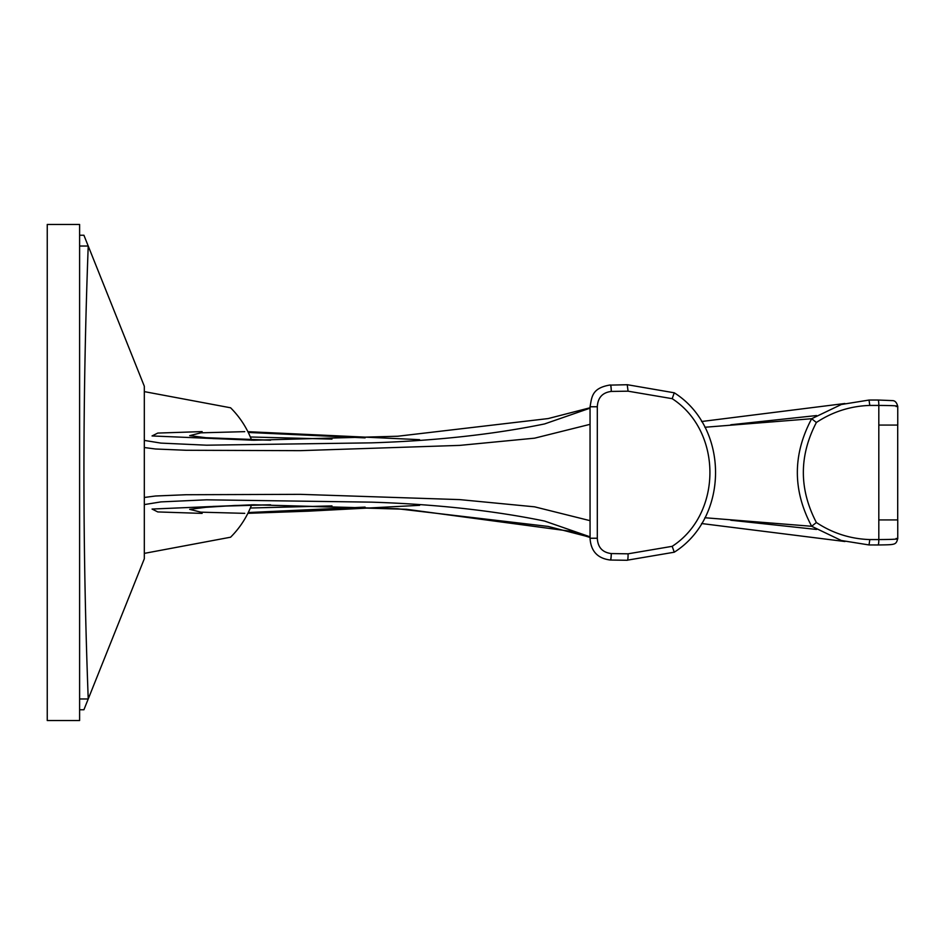 <?xml version="1.0" encoding="UTF-8"?>
<svg xmlns="http://www.w3.org/2000/svg" width="945" height="945" viewBox="0 0 945 945"><rect width="100%" height="100%" fill="white"/><g stroke="black" fill="none" stroke-linecap="round" stroke-linejoin="round"><path stroke-width="1.42" d="M869.802 539.571L869.022 544.946L878.106 544.958A5.386 0.673 -90 0 0 878.141 544.97A5.386 0.673 -90 0 0 878.815 539.571L869.802 539.571C850.405 538.922 832.604 533.24 816.374 522.514L811.66 526.282L841.333 540.505L869.022 544.946L878.141 544.97C895.317 544.698 895.966 544.993 897.679 538.78M811.672 418.718L816.374 422.486C832.604 411.76 850.405 406.078 869.802 405.429L869.022 400.054L841.333 404.495L811.672 418.718C792.572 454.569 792.572 490.431 811.672 526.282M869.057 400.042L878.141 400.03A5.386 0.673 -90 0 0 878.106 400.042L869.022 400.054L841.333 404.495M869.802 405.429L878.815 405.429C894.147 405.523 899.923 405.901 896.143 406.563M144.313 440.405L160.874 443.099L206.542 445.189L371.479 442.851C435.208 440.819 492.888 434.523 544.533 423.951L590.058 408.169M816.539 415.552L730.792 424.766M590.058 407.767L548.135 418.576L397.727 436.236L253.638 440.228L152.05 435.952L157.78 433.07L202.147 431.605M248.275 432.456L365.101 437.889M610.293 559.889C610.848 560.255 611.179 558.152 611.285 553.569C602.438 552.447 597.783 547.344 597.311 538.237L597.311 406.763C597.807 397.656 602.461 392.553 611.285 391.431L628.071 391.183L672.178 398.672C722.5 431.204 722.5 513.796 672.178 546.328L674.269 552.199C729.304 517.494 729.304 427.506 674.269 392.801L627.385 384.721L610.186 385.111C610.742 384.745 611.108 386.848 611.285 391.431C611.179 386.848 610.848 384.745 610.293 385.111M816.374 522.514C799.009 489.167 799.009 455.833 816.374 422.486M896.143 538.437C899.923 539.099 894.147 539.477 878.815 539.571L878.815 519.927L897.703 519.927L897.703 425.073L878.815 425.073L878.815 519.927M202.147 513.395L157.78 511.93L152.05 509.048L253.614 504.772L397.715 508.764L548.135 526.424L590.058 537.232M365.077 507.111L248.275 512.544M590.058 536.831L544.533 521.049C492.888 510.477 435.208 504.181 371.479 502.149L206.542 499.81L160.874 501.901L144.313 504.595M730.792 520.234L816.539 529.448M672.178 546.328L628.071 553.817L611.285 553.569C611.108 558.152 610.742 560.255 610.186 559.889M597.311 538.237L590.046 538.237C590.849 551.195 597.606 558.46 610.34 560.031L627.326 560.279M628.071 553.817C628.106 558.247 627.823 560.373 627.208 560.196L674.257 552.211M244.743 513.348L200.86 512.166L189.697 509.343L213.003 506.414L270.494 504.807M811.66 526.282L704.875 517.742M331.967 505.906L250.342 508.008M811.66 418.718L704.875 427.258M331.978 439.094L250.342 436.992M244.743 431.652L200.86 432.834L189.697 435.657L213.015 438.586L270.494 440.193M897.679 406.22C896.722 402.393 894.903 400.526 892.222 400.609L878.141 400.03A5.386 0.673 -90 0 1 878.815 405.429L878.815 425.073M144.313 447.54L155.464 448.993L186.094 450.269L300.25 450.659L459.707 445.39L534.587 438.173L590.07 424.329M144.313 497.46L155.464 496.007L186.094 494.731L300.25 494.341L459.707 499.61L534.587 506.827L590.07 520.671M628.071 391.183L627.232 384.816M597.311 406.763L590.046 406.763L590.058 538.237M672.178 398.672L674.257 392.789M144.313 391.62L230.592 407.791C239.912 417.099 246.928 427.92 251.642 440.228M251.642 504.772C246.928 517.08 239.912 527.901 230.592 537.209L144.313 553.38M79.604 235.246L83.916 235.246L88.228 246.031C82.51 397.006 82.51 547.994 88.228 698.969L83.916 709.754L79.604 709.754M79.604 246.031L88.228 246.031L144.313 386.221L144.313 558.779L88.228 698.969L79.604 698.969M79.604 720.539L79.604 224.461L47.25 224.461L47.25 720.539L79.604 720.539M869.057 544.958L841.333 540.505M253.614 504.772L406.551 509.296L569.481 531.125L590.058 537.469M701.556 523.53L844.936 541.52M843.034 541.001L840.318 540.209M247.897 513.324L308.164 511.186L419.651 505.327M206.258 507.288L234.785 505.492L270.601 504.807M840.282 404.803L842.786 404.07M844.865 403.503L701.58 421.517M419.604 439.673L247.897 431.676M270.601 440.193L206.27 437.712M897.75 519.927L897.75 538.768M897.75 425.073L897.75 406.232M610.34 384.969C591.676 387.958 591.853 397.136 590.058 406.763"/></g></svg>
